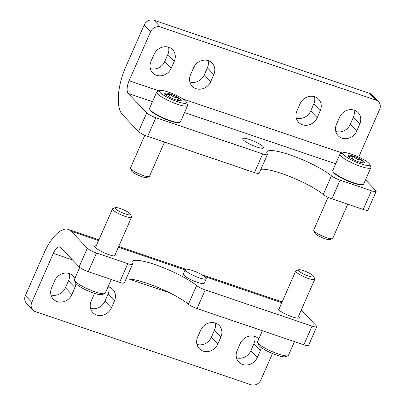 <?xml version="1.0" encoding="UTF-8"?>
<svg xmlns="http://www.w3.org/2000/svg" width="405" height="405" viewBox="0 0 405 405"><rect width="100%" height="100%" fill="white"/><g stroke="black" fill="none" stroke-linecap="round" stroke-linejoin="round"><path stroke-width="0.61" d="M301.274 310.027L316.351 325.863A7.786 1.488 -156.3 0 1 316.745 326.708A7.786 1.488 -156.3 0 1 312.027 326.116L205.239 289.909A7.786 1.488 -156.3 0 1 196.602 285.555A37.64 7.184 -156.3 0 0 159.099 266.029A37.64 7.184 -156.3 0 0 132.06 261.65A37.64 7.184 -156.3 0 0 132.45 263.802A7.786 1.488 -156.3 0 1 132.531 264.247A7.786 1.488 -156.3 0 1 127.813 263.655L96.471 253.029A7.786 1.488 -156.3 0 1 87.318 248.209L71.229 231.301A38.936 15.851 108.7 0 0 68.369 229.422A38.936 15.851 108.7 0 0 43.801 253.616L25.363 295.615A7.786 6.956 136.4 0 0 26.457 303.269L32.896 310.027A7.786 6.956 136.4 0 0 35.463 311.663L251.019 384.75A7.786 6.956 136.4 0 0 260.83 380.037L272.464 353.53M132.531 264.247L124.335 282.913A7.786 1.488 -156.3 0 1 119.622 282.32L88.275 271.694A7.786 1.488 -156.3 0 1 79.127 266.875L60.623 247.43A10.383 4.227 108.7 0 0 59.859 246.928A10.383 4.227 108.7 0 0 53.308 253.378L31.798 302.378A7.786 6.956 136.4 0 0 32.896 310.027M258.81 338.965A11.679 10.434 136.4 0 0 258.78 338.929A11.679 10.434 136.4 0 0 240.211 343.556L237.138 350.558A11.679 10.434 136.4 0 0 238.783 362.035A11.679 10.434 136.4 0 0 257.347 357.412L260.42 350.411A11.679 10.434 136.4 0 0 261.271 347.571M200.693 330.161L197.62 337.157A11.679 10.434 136.4 0 0 199.265 348.639A11.679 10.434 136.4 0 0 217.829 344.012L220.902 337.011A11.679 10.434 136.4 0 0 219.257 325.534A11.679 10.434 136.4 0 0 200.693 330.161M94.593 293.377A11.679 10.434 136.4 0 0 94.259 294.07L91.186 301.072A11.679 10.434 136.4 0 0 92.831 312.549A11.679 10.434 136.4 0 0 111.395 307.921L114.468 300.925A11.679 10.434 136.4 0 0 112.828 289.443A11.679 10.434 136.4 0 0 108.089 286.74M74.92 278.351A11.679 10.434 136.4 0 0 73.31 276.043A11.679 10.434 136.4 0 0 54.741 280.67L51.668 287.671A11.679 10.434 136.4 0 0 53.313 299.148A11.679 10.434 136.4 0 0 71.877 294.521L74.95 287.525A11.679 10.434 136.4 0 0 75.927 283.576M236.459 357.802A11.679 10.434 136.4 0 0 250.913 350.649L253.986 343.648A11.679 10.434 136.4 0 0 254.664 336.403M196.936 344.407A11.679 10.434 136.4 0 0 211.395 337.249L214.463 330.247A11.679 10.434 136.4 0 0 215.146 323.003M90.507 308.316A11.679 10.434 136.4 0 0 104.961 301.158L108.034 294.162A11.679 10.434 136.4 0 0 108.712 286.912M50.989 294.916A11.679 10.434 136.4 0 0 65.443 287.758L68.516 280.761A11.679 10.434 136.4 0 0 69.194 273.512M316.745 326.708L308.549 345.374A7.786 1.488 -156.3 0 1 303.836 344.782L197.043 308.575A7.786 1.488 -156.3 0 1 188.411 304.221L196.602 285.555M206.196 278.741L204.247 283.171A11.421 2.177 -156.3 0 1 195.154 281.505A11.421 2.177 -156.3 0 1 183.91 275.233A11.421 2.177 -156.3 0 1 183.333 273.993L185.277 269.558A11.421 2.177 23.7 0 0 185.855 270.798A11.421 2.177 23.7 0 0 197.098 277.076A11.421 2.177 23.7 0 0 206.196 278.741A11.421 2.177 23.7 0 0 196.612 272.155A11.421 2.177 23.7 0 0 185.277 269.558M279.521 307.916A11.679 2.228 23.7 0 0 277.926 308.332A11.679 2.228 23.7 0 0 278.513 309.602A11.679 2.228 23.7 0 0 290.015 316.016A11.679 2.228 23.7 0 0 299.315 317.723A11.679 2.228 23.7 0 0 298.536 316.264M96.299 245.794A11.679 2.228 23.7 0 0 94.699 246.205A11.679 2.228 23.7 0 0 95.291 247.475A11.679 2.228 23.7 0 0 106.788 253.889A11.679 2.228 23.7 0 0 116.093 255.595A11.679 2.228 23.7 0 0 115.314 254.137M126.016 279.091A37.64 7.184 -156.3 0 1 155.702 286.548A37.64 7.184 -156.3 0 1 188.411 304.221M358.708 157.064L379.637 109.385A7.786 6.956 136.4 0 0 378.543 101.731A7.786 6.956 136.4 0 0 375.972 100.101L160.415 27.013A7.786 6.956 136.4 0 0 150.604 31.727L129.099 80.727A10.383 4.227 -71.3 0 0 128.218 93.439L146.721 112.884A7.786 1.488 23.7 0 0 155.874 117.703L262.663 153.91A7.786 1.488 23.7 0 0 267.381 154.507A7.786 1.488 23.7 0 0 267.3 154.062A37.64 7.184 23.7 0 1 266.91 151.91A37.64 7.184 23.7 0 1 293.949 156.284A37.64 7.184 23.7 0 1 331.452 175.81L323.256 194.476A7.786 1.488 23.7 0 0 331.892 198.83L363.239 209.456A7.786 1.488 23.7 0 0 367.953 210.053L376.149 191.388A7.786 1.488 23.7 0 0 375.754 190.542L365.528 179.8M331.452 175.81A7.786 1.488 23.7 0 0 340.089 180.164L371.431 190.79A7.786 1.488 23.7 0 0 376.149 191.388M171.224 68.202L174.297 61.206A11.679 10.434 136.4 0 0 172.657 49.724A11.679 10.434 136.4 0 0 154.087 54.351L151.014 61.352A11.679 10.434 136.4 0 0 152.66 72.829A11.679 10.434 136.4 0 0 171.224 68.202L164.789 61.444L167.862 54.442A11.679 10.434 136.4 0 0 168.541 47.198M210.742 81.602L213.815 74.606A11.679 10.434 136.4 0 0 212.174 63.124A11.679 10.434 136.4 0 0 193.605 67.751L190.537 74.753A11.679 10.434 136.4 0 0 192.178 86.23A11.679 10.434 136.4 0 0 210.742 81.602L204.307 74.839L207.38 67.843A11.679 10.434 136.4 0 0 208.064 60.593M317.176 117.693L320.249 110.692A11.679 10.434 136.4 0 0 318.603 99.215A11.679 10.434 136.4 0 0 300.039 103.842L296.966 110.838A11.679 10.434 136.4 0 0 298.612 122.32A11.679 10.434 136.4 0 0 317.176 117.693L310.741 110.93L313.814 103.928A11.679 10.434 136.4 0 0 314.493 96.684M356.694 131.093L359.767 124.092A11.679 10.434 136.4 0 0 358.126 112.615A11.679 10.434 136.4 0 0 339.557 117.242L336.484 124.239A11.679 10.434 136.4 0 0 338.129 135.721A11.679 10.434 136.4 0 0 356.694 131.093L350.259 124.33L353.332 117.328A11.679 10.434 136.4 0 0 354.01 110.084M150.336 68.597A11.679 10.434 136.4 0 0 164.789 61.444M189.854 81.997A11.679 10.434 136.4 0 0 204.307 74.839M160.415 27.013L153.981 20.25A7.786 6.956 136.4 0 0 144.17 24.963L125.732 66.962A38.936 15.851 -71.3 0 0 122.442 114.64L138.53 131.549A7.786 1.488 23.7 0 0 147.678 136.369L254.467 172.576A7.786 1.488 23.7 0 0 259.185 173.173L267.381 154.507M153.981 20.25L369.537 93.337A7.786 6.956 136.4 0 1 372.104 94.972L378.543 101.731M296.288 118.088A11.679 10.434 136.4 0 0 310.741 110.93M335.806 131.488A11.679 10.434 136.4 0 0 350.259 124.33M323.256 194.476A37.64 7.184 23.7 0 0 290.552 176.808A37.64 7.184 23.7 0 0 260.866 169.346M243.314 139.907A11.421 2.177 23.7 0 0 254.558 146.18A11.421 2.177 23.7 0 0 263.65 147.85A11.421 2.177 23.7 0 0 254.067 141.264A11.421 2.177 23.7 0 0 242.737 138.667A11.421 2.177 23.7 0 0 243.314 139.907M249.91 171.031A11.421 2.177 -156.3 0 1 242.803 168.622M164.86 93.16C166.01 94.841 167.791 95.114 170.206 93.98C172.272 96.633 174.98 97.878 178.337 97.732C178.645 100.111 179.572 101.088 181.121 100.658A8.991 1.716 -156.3 0 1 180.934 100.764A8.991 1.716 -156.3 0 1 175.78 99.838A8.991 1.716 -156.3 0 1 167.65 96.091A8.991 1.716 -156.3 0 1 164.779 93.671A8.991 1.716 -156.3 0 1 164.86 93.16A8.991 1.716 -156.3 0 1 170.206 93.98A8.991 1.716 -156.3 0 1 178.337 97.732A8.991 1.716 -156.3 0 1 181.121 100.658M177.577 101.731A14.798 2.825 -156.3 0 1 163.696 95.246A14.798 2.825 -156.3 0 1 159.924 90.573A14.798 2.825 -156.3 0 1 174.125 94.324A14.798 2.825 -156.3 0 1 186.502 102.242A14.798 2.825 -156.3 0 1 177.577 101.731M186.502 102.242L187.581 104.855A16.873 3.22 -156.3 0 1 187.621 105.558A16.873 3.22 -156.3 0 1 177.4 104.272A16.873 3.22 -156.3 0 1 156.725 91.996A16.873 3.22 -156.3 0 1 157.272 91.55L159.924 90.573M187.621 105.558L180.453 121.89A16.873 3.22 -156.3 0 1 179.906 122.335A16.873 3.22 -156.3 0 1 170.232 120.604A16.873 3.22 -156.3 0 1 149.597 109.031A16.873 3.22 -156.3 0 1 149.556 108.327L156.725 91.996M179.906 122.335L179.243 122.578A16.352 3.119 -156.3 0 1 169.867 120.903A16.352 3.119 -156.3 0 1 149.865 109.684L149.597 109.031M164.506 142.074L149.485 176.291A10.383 1.979 -156.3 0 1 149.151 176.565A10.383 1.979 -156.3 0 1 143.198 175.497A10.383 1.979 -156.3 0 1 130.501 168.374A10.383 1.979 -156.3 0 1 130.471 167.943L144.818 135.26M149.151 176.565L146.605 177.501A8.394 1.6 -156.3 0 1 141.796 176.641A8.394 1.6 -156.3 0 1 131.529 170.88L130.501 168.374M177.213 100.288L178.337 97.732M168.951 96.841L170.206 93.98M348.087 155.287C349.231 156.968 351.013 157.241 353.428 156.107C355.499 158.755 358.207 160.005 361.559 159.859C361.867 162.238 362.799 163.215 364.348 162.785A8.991 1.716 -156.3 0 1 364.161 162.886A8.991 1.716 -156.3 0 1 359.002 161.965A8.991 1.716 -156.3 0 1 350.872 158.218A8.991 1.716 -156.3 0 1 348.006 155.798A8.991 1.716 -156.3 0 1 348.087 155.287A8.991 1.716 -156.3 0 1 353.428 156.107A8.991 1.716 -156.3 0 1 361.559 159.859A8.991 1.716 -156.3 0 1 364.348 162.785M360.804 163.853A14.798 2.825 -156.3 0 1 346.918 157.373A14.798 2.825 -156.3 0 1 343.146 152.7A14.798 2.825 -156.3 0 1 357.352 156.452A14.798 2.825 -156.3 0 1 369.725 164.369A14.798 2.825 -156.3 0 1 360.804 163.853M369.725 164.369L370.803 166.981A16.873 3.22 -156.3 0 1 370.848 167.685A16.873 3.22 -156.3 0 1 360.627 166.399A16.873 3.22 -156.3 0 1 339.947 154.123A16.873 3.22 -156.3 0 1 340.494 153.677L343.146 152.7M370.848 167.685L363.68 184.017A16.873 3.22 -156.3 0 1 363.133 184.462A16.873 3.22 -156.3 0 1 353.459 182.731A16.873 3.22 -156.3 0 1 332.824 171.158A16.873 3.22 -156.3 0 1 332.778 170.454L339.947 154.123M363.133 184.462L362.47 184.705A16.352 3.119 -156.3 0 1 353.089 183.03A16.352 3.119 -156.3 0 1 333.092 171.811L332.824 171.158M347.733 204.201L332.713 238.413A10.383 1.979 -156.3 0 1 332.373 238.687A10.383 1.979 -156.3 0 1 326.42 237.624A10.383 1.979 -156.3 0 1 313.723 230.501A10.383 1.979 -156.3 0 1 313.698 230.07L328.085 197.296M332.373 238.687L329.832 239.623A8.394 1.6 -156.3 0 1 325.018 238.763A8.394 1.6 -156.3 0 1 314.756 233.007L313.723 230.501M360.435 162.415L361.559 159.859M352.173 158.968L353.428 156.107M262.42 330.738L257.6 341.709A16.873 3.22 23.7 0 0 257.646 342.412L258.724 345.025A14.798 2.825 23.7 0 0 276.817 355.175A14.798 2.825 23.7 0 0 285.302 356.694L287.955 355.717A16.873 3.22 23.7 0 0 288.502 355.271L294.496 341.617M257.646 342.412A16.873 3.22 23.7 0 0 278.281 353.985A16.873 3.22 23.7 0 0 287.955 355.717M298.617 269.77L296.075 270.707A10.383 1.979 23.7 0 0 295.736 270.98A10.383 1.979 23.7 0 0 308.463 278.534A10.383 1.979 23.7 0 0 314.751 279.323A10.383 1.979 23.7 0 0 314.725 278.893L313.693 276.387A8.394 1.6 23.7 0 0 306.676 271.897A8.394 1.6 23.7 0 0 298.617 269.77A8.394 1.6 23.7 0 0 300.758 272.418A8.394 1.6 23.7 0 0 308.63 276.094A8.394 1.6 23.7 0 0 313.693 276.387M79.724 267.406L74.378 279.582A16.873 3.22 23.7 0 0 74.424 280.285L75.497 282.903A14.798 2.825 23.7 0 0 93.595 293.048A14.798 2.825 23.7 0 0 102.075 294.567L104.733 293.59A16.873 3.22 23.7 0 0 105.28 293.149L111.274 279.49M74.424 280.285A16.873 3.22 23.7 0 0 95.059 291.858A16.873 3.22 23.7 0 0 104.733 293.59M115.395 207.644L112.848 208.58A10.383 1.979 23.7 0 0 112.514 208.853A10.383 1.979 23.7 0 0 125.241 216.407A10.383 1.979 23.7 0 0 131.529 217.202A10.383 1.979 23.7 0 0 131.504 216.766L130.471 214.26A8.394 1.6 23.7 0 0 123.449 209.77A8.394 1.6 23.7 0 0 115.395 207.644A8.394 1.6 23.7 0 0 117.536 210.291A8.394 1.6 23.7 0 0 125.408 213.972A8.394 1.6 23.7 0 0 130.471 214.26M119.622 282.32L127.813 263.655M88.275 271.694L96.471 253.029M169.735 292.856L128.79 278.974M72.47 259.878L53.308 253.378M197.043 308.575L205.239 289.909M303.836 344.782L312.027 326.116M281.814 302.702L204.409 276.458M185.12 269.917L118.331 247.268M98.587 240.575L71.229 231.301M31.798 302.378L25.363 295.615M79.127 266.875L87.318 248.209M217.829 344.012L211.395 337.249M111.395 307.921L104.961 301.158M257.347 357.412L250.913 350.649M71.877 294.521L65.443 287.758M220.902 337.011L214.463 330.247M114.468 300.925L108.034 294.162M260.42 350.411L253.986 343.648M74.95 287.525L68.516 280.761M340.089 180.164L331.892 198.83M371.431 190.79L363.239 209.456M129.099 80.727L159.074 90.887M182.898 98.967L342.296 153.014M375.972 100.101L369.537 93.337M262.663 153.91L254.467 172.576M155.874 117.703L147.678 136.369M128.218 93.439L152.477 101.665M184.558 112.544L335.704 163.792M150.604 31.727L144.17 24.963M146.721 112.884L138.53 131.549M207.38 67.843L213.815 74.606M313.814 103.928L320.249 110.692M167.862 54.442L174.297 61.206M353.332 117.328L359.767 124.092M282.158 301.912L201.391 274.524M185.753 269.224L118.675 246.478M98.936 239.785L68.369 229.422M297.716 318.133L314.751 279.323M278.701 309.79L295.736 270.98M114.493 256.011L131.529 217.202M95.479 247.663L112.514 208.853"/></g></svg>
